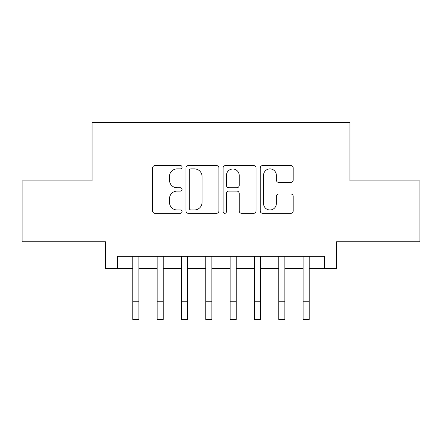 <?xml version="1.0" encoding="UTF-8"?>
<svg xmlns="http://www.w3.org/2000/svg" width="442" height="442" viewBox="0 0 442 442"><rect width="100%" height="100%" fill="white"/><g stroke="black" fill="none" stroke-linecap="round" stroke-linejoin="round"><path stroke-width="0.66" d="M182.071 167.22A1.674 1.674 0 0 0 180.402 165.551L155.026 165.551A2.387 2.387 0 0 0 152.639 167.938L152.639 210.922A2.387 2.387 0 0 0 155.026 213.315L180.402 213.315A1.674 1.674 0 0 0 182.071 211.641A1.674 1.674 0 0 0 180.402 209.972L177.115 209.972A7.641 7.641 0 0 1 169.474 202.325L169.474 198.745A7.641 7.641 0 0 1 177.115 191.104L180.402 191.104A1.674 1.674 0 0 0 182.071 189.43A1.674 1.674 0 0 0 180.402 187.762L177.115 187.762A7.641 7.641 0 0 1 169.474 180.115L169.474 176.535A7.641 7.641 0 0 1 177.115 168.894L180.402 168.894A1.674 1.674 0 0 0 182.071 167.22M290.792 182.386A2.387 2.387 0 0 0 293.184 179.999L293.184 167.938A2.387 2.387 0 0 0 290.792 165.551L262.614 165.551A2.387 2.387 0 0 0 260.228 167.938L260.228 210.922A2.387 2.387 0 0 0 262.614 213.315L290.792 213.315A2.387 2.387 0 0 0 293.184 210.922L293.184 196.358A2.387 2.387 0 0 0 290.792 193.972L278.736 193.972A2.387 2.387 0 0 0 276.344 196.358L276.344 203.58A6.387 6.387 0 0 1 269.957 209.972A6.387 6.387 0 0 1 263.57 203.58L263.57 175.281A6.387 6.387 0 0 1 269.957 168.894A6.387 6.387 0 0 1 276.344 175.281L276.344 179.999A2.387 2.387 0 0 0 278.736 182.386L290.792 182.386M117.594 268.504L117.594 256.338L324.406 256.338L324.406 268.504L336.566 268.504L336.566 241.741L419.9 241.741L419.9 180.916L349.948 180.916L349.948 122.522L92.052 122.522L92.052 180.916L22.1 180.916L22.1 241.741L105.434 241.741L105.434 268.504L132.804 268.504M218.912 167.938A2.387 2.387 0 0 0 216.525 165.551L188.342 165.551A2.387 2.387 0 0 0 185.955 167.938L185.955 210.922A2.387 2.387 0 0 0 188.342 213.315L216.525 213.315A2.387 2.387 0 0 0 218.912 210.922L218.912 167.938M225.475 165.551L253.658 165.551A2.387 2.387 0 0 1 256.045 167.938L256.045 210.922A2.387 2.387 0 0 1 253.658 213.315L241.597 213.315A2.387 2.387 0 0 1 239.21 210.922L239.21 193.491A2.387 2.387 0 0 0 236.824 191.104L228.823 191.104A2.387 2.387 0 0 0 226.431 193.491L226.431 211.641A1.674 1.674 0 0 1 224.763 213.315A1.674 1.674 0 0 1 223.088 211.641L223.088 167.938A2.387 2.387 0 0 1 225.475 165.551M138.887 268.504L157.131 268.504M163.214 268.504L181.463 268.504M187.546 268.504L205.795 268.504M211.878 268.504L230.122 268.504M236.205 268.504L254.454 268.504M260.537 268.504L278.786 268.504M284.869 268.504L303.113 268.504M309.196 268.504L324.406 268.504M190.966 168.894A1.674 1.674 0 0 0 189.298 170.562L189.298 208.298A1.674 1.674 0 0 0 190.966 209.972L194.43 209.972A7.641 7.641 0 0 0 202.071 202.325L202.071 176.535A7.641 7.641 0 0 0 194.43 168.894L190.966 168.894M239.21 175.402A6.387 6.387 0 0 0 232.823 169.015A6.387 6.387 0 0 0 226.431 175.402L226.431 185.369A2.387 2.387 0 0 0 228.823 187.762L236.824 187.762A2.387 2.387 0 0 0 239.21 185.369L239.21 175.402M132.804 301.229L138.887 301.229L138.887 319.478L132.804 319.478L132.804 256.338M138.887 301.229L138.887 256.338M157.131 301.229L163.214 301.229L163.214 319.478L157.131 319.478L157.131 256.338M163.214 301.229L163.214 256.338M181.463 301.229L187.546 301.229L187.546 319.478L181.463 319.478L181.463 256.338M187.546 301.229L187.546 256.338M205.795 301.229L211.878 301.229L211.878 319.478L205.795 319.478L205.795 256.338M211.878 301.229L211.878 256.338M230.122 301.229L236.205 301.229L236.205 319.478L230.122 319.478L230.122 256.338M236.205 301.229L236.205 256.338M254.454 301.229L260.537 301.229L260.537 319.478L254.454 319.478L254.454 256.338M260.537 301.229L260.537 256.338M278.786 301.229L284.869 301.229L284.869 319.478L278.786 319.478L278.786 256.338M284.869 301.229L284.869 256.338M303.113 301.229L309.196 301.229L309.196 319.478L303.113 319.478L303.113 256.338M309.196 301.229L309.196 256.338"/></g></svg>
